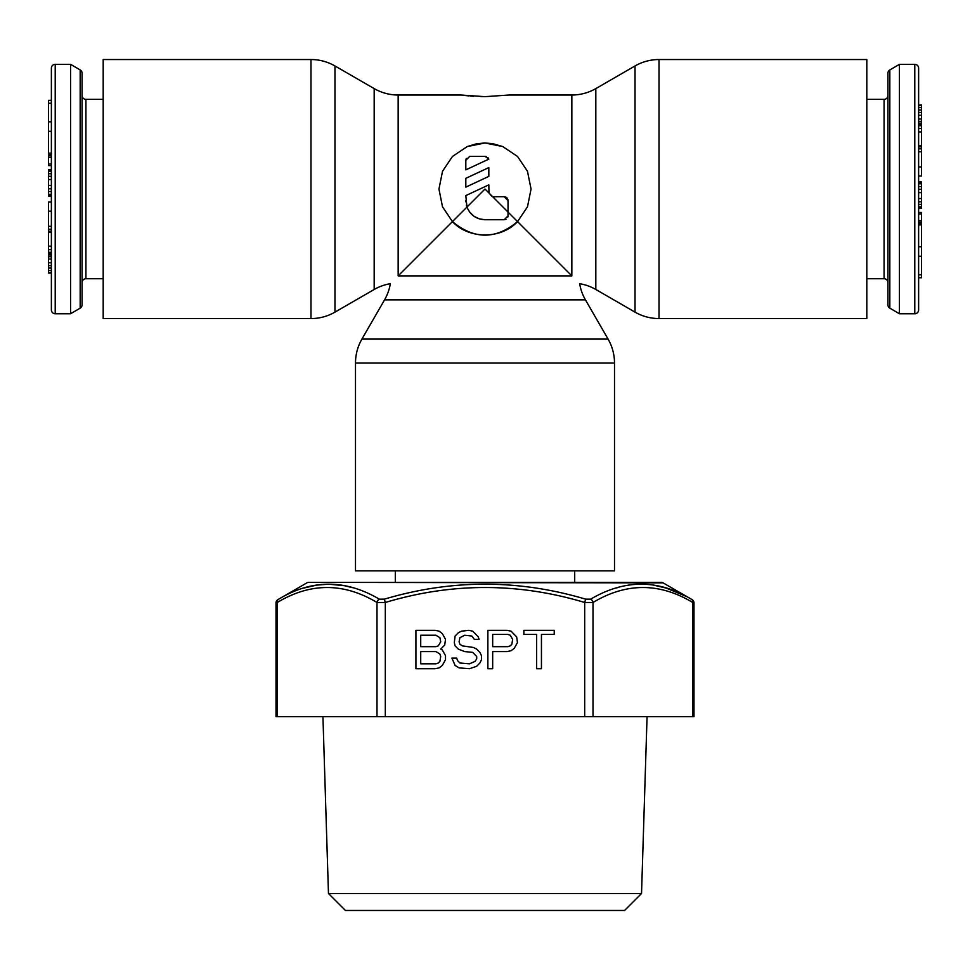 <?xml version="1.0" encoding="UTF-8"?>
<svg xmlns="http://www.w3.org/2000/svg" width="970" height="970" viewBox="0 0 970 970"><rect width="100%" height="100%" fill="white"/><g stroke="black" fill="none" stroke-linecap="round" stroke-linejoin="round"><path stroke-width="1.45" d="M492.675 570.857L477.325 570.857L492.675 570.857M395.299 582.376L395.299 570.857M574.701 570.857L574.701 582.376M103.184 196.716L103.184 181.366L103.184 196.716M55.217 64.323L70.567 64.323L70.567 313.759L55.217 313.759A3.831 3.831 0 0 1 51.374 309.915L51.374 68.167A3.831 3.831 0 0 1 55.217 64.323L55.217 313.759M70.567 64.323L80.171 69.937A3.831 3.831 0 0 1 82.074 73.247L82.074 304.835A3.831 3.831 0 0 1 80.171 308.157L70.567 313.759M103.184 278.742L85.918 278.742A3.831 3.831 0 0 0 82.074 282.573M82.074 95.509A3.831 3.831 0 0 0 85.918 99.34L103.184 99.34M51.374 273.067L48.5 273.067L48.5 253.594L51.374 253.594L51.374 252.358L48.5 252.358L48.5 202.063L51.374 202.063M51.374 165.615L48.5 165.615L48.5 100.334L51.374 100.334M51.374 196.158L48.5 196.158L48.5 169.665L51.374 169.665M48.5 253.594L48.5 252.358M51.374 103.256L48.5 103.256M51.374 121.82L48.5 121.82M51.374 164.027L48.5 164.027M51.374 131.338L48.5 131.338M51.374 153.163L48.5 153.163M51.374 154.751L48.5 154.751M51.374 155.782L48.5 155.782M51.374 157.37L48.5 157.37M51.374 195.54L48.5 195.54M51.374 170.114L48.5 170.114M51.374 171.278L48.5 171.278M51.374 173.739L48.5 173.739M51.374 176.297L48.5 176.297M51.374 179.547L48.5 179.547M51.374 185.476L48.5 185.476M51.374 188.798L48.5 188.798M51.374 191.514L48.5 191.514M51.374 194.315L48.5 194.315M51.374 195.176L48.5 195.176M51.374 211.145L48.5 211.145M51.374 226.313L48.5 226.313M51.374 229.272L48.5 229.272M51.374 231.224L48.5 231.224M51.374 232.351L48.5 232.351L51.374 232.4M51.374 249.605L48.5 249.605M51.374 246.174L48.5 246.174M51.374 254.916L48.5 254.916M51.374 256.735L48.5 256.735M51.374 259.038L48.5 259.038M51.374 262.809L48.5 262.809M51.374 265.659L48.5 265.659M51.374 268.072L48.5 268.072M51.374 270.497L48.5 270.497M51.374 272.485L48.5 272.485M866.816 181.366L866.816 196.716L866.816 181.366M921.5 246.744L918.626 246.744L918.626 208.429L918.626 212.466L921.5 212.466L921.5 277.76L918.626 277.76L918.626 309.915A3.831 3.831 0 0 1 914.783 313.759L899.432 313.759L899.432 64.323L914.783 64.323A3.831 3.831 0 0 1 918.626 68.167L918.626 102.699M899.432 313.759L889.829 308.157A3.831 3.831 0 0 1 887.926 304.835L887.926 73.247A3.831 3.831 0 0 1 889.829 69.937L899.432 64.323M866.816 99.34L884.082 99.34A3.831 3.831 0 0 0 887.926 95.509M887.926 282.573A3.831 3.831 0 0 0 884.082 278.742L866.816 278.742M918.626 182.542L921.5 181.936L918.626 181.936L918.626 201.796L921.5 201.796L921.5 208.429L918.626 208.429L921.5 207.968M918.626 309.915L918.626 68.167M921.5 204.343L918.626 204.343L918.626 207.968M921.5 123.166L918.626 123.166L918.626 176.019L921.5 176.019L921.5 105.027L918.626 105.027M921.5 115.284L918.626 115.284L918.626 121.347L921.5 121.347M921.5 107.585L918.626 107.585L918.626 112.423L921.5 112.423M921.5 182.542L921.5 201.796M918.626 274.825L921.5 274.825M918.626 256.274L921.5 256.274M918.626 214.055L921.5 214.055M918.626 224.919L921.5 224.919M918.626 223.33L921.5 223.33M918.626 222.312L921.5 222.312M918.626 220.723L921.5 220.723M918.626 206.816L921.5 206.816M918.626 198.547L921.5 198.547M918.626 192.618L921.5 192.618M918.626 189.283L921.5 189.283M918.626 186.567L921.5 186.567M918.626 183.766L921.5 183.766M918.626 182.906L921.5 182.906M918.626 166.937L921.5 166.937M918.626 151.781L921.5 151.781M918.626 148.81L921.5 148.81M918.626 146.858L921.5 146.858M918.626 145.743L921.5 145.743M918.626 145.682L921.5 145.682M918.626 128.476L921.5 128.476M918.626 131.92L921.5 131.92M918.626 125.724L921.5 125.724M918.626 124.499L921.5 124.499M918.626 119.043L921.5 119.043M918.626 110.022L921.5 110.022M918.626 105.609L921.5 105.609M508.983 95.024L485 96.66L461.017 95.024L398.161 95.024A47.966 47.966 0 0 1 374.178 88.597L334.965 65.96A47.966 47.966 0 0 0 310.982 59.534L103.184 59.534L103.184 318.56L310.982 318.56A47.966 47.966 0 0 0 334.965 312.134L374.178 289.484A47.966 47.966 0 0 1 390.34 283.701A47.966 47.966 0 0 1 384.557 299.863L361.919 339.088A47.966 47.966 0 0 0 355.493 363.071L355.493 570.857L614.507 570.857L614.507 363.071A47.966 47.966 0 0 0 608.081 339.088L585.443 299.863A47.966 47.966 0 0 1 579.66 283.701A47.966 47.966 0 0 1 595.822 289.484L635.035 312.134A47.966 47.966 0 0 0 659.018 318.56L866.816 318.56L866.816 59.534L659.018 59.534A47.966 47.966 0 0 0 635.035 65.96L595.822 88.597A47.966 47.966 0 0 1 571.839 95.024L508.983 95.024M502.69 146.531L492.433 143.596L484.43 143.002L476.428 143.802L467.176 146.579M531.051 189.041L527.474 171.266L517.531 156.449L502.739 146.555L485 142.99L467.261 146.555L452.469 156.449L442.526 171.266L438.949 189.041L442.514 206.804L452.444 221.609L398.161 275.88C387.915 286.126 387.915 286.126 398.161 275.88L571.839 275.88C582.085 286.126 582.085 286.126 571.839 275.88C582.085 286.126 582.085 286.126 571.839 275.88L517.556 221.609L527.486 206.804L531.051 189.041M464.969 95.509L469.08 95.921M470.559 96.054L473.603 96.285M480.902 96.612L484.964 96.66M493.633 196.716L504.182 196.716L508.025 200.56L508.025 212.066L488.965 193.006L488.832 184.858L465.818 195.588L466.958 207.083C470.365 215.11 476.379 219.329 485 219.741L504.182 219.741L508.025 215.91L508.025 212.066L517.556 221.609C495.852 239.638 474.148 239.638 452.444 221.609L452.408 221.572M492.02 196.437L488.965 193.006A187.84 9.397 -135 0 0 485 189.041L452.444 221.609C468.837 239.372 501.163 239.372 517.556 221.609L517.604 221.56M488.832 176.382L465.818 187.125L465.818 178.322L488.832 167.592L488.832 176.382L465.818 187.125M469.65 156.425L465.818 160.268L465.818 169.859L488.832 159.116L485.17 156.425L469.65 156.425M504.182 219.741L506 219.293M507.868 217.001L508.001 216.358M465.818 200.56L465.855 201.881M466.364 205.119L466.57 205.87M508.025 200.56L507.904 199.626M507.225 198.207L506.595 197.577M506.195 197.286L504.182 196.716M466.279 158.425L465.818 160.268M488.832 159.116L487.91 157.577M486.188 156.558L485.17 156.425M467.504 208.429L469.771 212.224L474.027 216.298L479.277 218.868L485 219.741M641.534 893.515L328.466 893.515L345.417 910.466L624.583 910.466L641.534 893.515L647.063 716.684M308.787 582.376L663.128 582.885L691.295 599.157C658.109 579.211 624.571 579.211 590.669 599.157L585.637 599.157C518.55 579.211 451.45 579.211 384.362 599.157L379.331 599.157C345.429 579.211 311.879 579.211 278.705 599.157L306.872 582.885A3.831 3.831 90 0 1 308.787 582.376L661.213 582.376A3.831 3.831 90 0 1 663.128 582.885L661.213 582.376M616.435 587.966L617.635 587.614M653.913 585.201L666.172 588.075L685.79 596.198M590.669 599.157A3.831 3.201 -119.4 0 1 593.009 602.479L593.009 716.684L693.986 716.684L693.986 602.916L692.701 602.479C659.552 582.534 626.317 582.534 593.009 602.479L584.692 602.479C518.235 582.534 451.765 582.534 385.308 602.479L376.99 602.479C343.671 582.534 310.449 582.534 277.299 602.479L276.013 602.916A3.831 3.831 -116.9 0 1 277.929 599.593L279.117 598.926M304.022 588.014L316.511 585.128L328.733 584.17L344.483 585.71M344.532 585.722L352.595 587.687M384.362 599.157L385.308 602.479L385.308 716.684L277.299 716.684L277.299 602.479L277.299 716.684L276.013 716.684L276.013 602.916L277.929 599.593M593.009 716.684L385.308 716.684M442.308 649.936L440.707 649.124L444.709 645.038L445.509 639.327L442.308 633.604L439.107 631.155L435.118 630.342L415.924 630.342L415.924 668.718L435.118 668.718L439.107 667.894L442.308 665.444L445.509 659.733L445.509 655.647L442.308 649.936M474.281 639.327L479.083 639.327L478.283 636.878L472.693 631.155L468.692 630.342L461.502 631.155L458.301 632.792L455.1 636.053L454.299 642.589L455.1 645.85L458.301 649.124L464.691 651.573L472.693 652.386L476.682 656.472L476.682 658.921L475.082 661.37L469.492 663.819L459.901 662.995L457.5 660.546L456.7 658.096L451.899 658.096L455.1 665.444L459.101 667.894L469.492 668.718L476.682 666.269L479.883 662.995L481.484 659.733L481.484 655.647L479.883 652.386L476.682 649.124L473.493 647.487L462.29 645.85L459.901 644.226L459.101 641.776L459.901 637.69L464.691 635.241L471.893 636.053L474.281 639.327M517.459 642.589L516.658 636.878L511.057 631.155L507.067 630.342L487.874 630.342L487.874 668.718L492.675 668.718L492.675 651.573L507.067 651.573L511.057 650.749L514.258 648.299L517.459 642.589M554.234 634.416L554.234 630.342L523.848 630.342L523.848 634.416L536.64 634.416L536.64 668.718L541.442 668.718L541.442 634.416L554.234 634.416M420.725 646.675L420.725 635.241L435.918 635.241L439.907 637.69L440.707 641.776L438.307 645.85L435.918 646.675L420.725 646.675M440.707 656.472L439.907 661.37L438.307 662.995L435.918 663.819L420.725 663.819L420.725 651.573L435.918 651.573L439.907 654.022L440.707 656.472M510.268 645.85L507.868 646.675L492.675 646.675L492.675 634.416L507.868 634.416L510.268 635.241L512.657 639.327L511.857 644.226L510.268 645.85M80.171 69.937L80.171 308.157M85.918 99.34L85.918 278.742M914.783 64.323L914.783 313.759M889.829 308.157L889.829 69.937M884.082 278.742L884.082 99.34M659.018 59.534L659.018 318.56M635.035 65.96L635.035 312.134M595.822 88.597L595.822 289.484M571.839 95.024L571.839 275.88M384.557 299.863L585.443 299.863M398.161 95.024L398.161 275.88M361.919 339.088L608.081 339.088M355.493 363.071L614.507 363.071M310.982 318.56L310.982 59.534M334.965 312.134L334.965 65.96M374.178 289.484L374.178 88.597M277.299 602.479A3.831 3.201 -119.4 0 1 278.705 599.157M693.986 602.916A3.831 3.831 116.9 0 0 692.071 599.593M692.701 716.684L692.701 602.479A3.831 3.201 -60.6 0 0 691.295 599.157M379.331 599.157A3.831 3.201 -60.6 0 0 376.99 602.479L376.99 716.684M585.637 599.157L584.692 602.479L584.692 716.684M328.466 893.515L322.937 716.684"/></g></svg>
